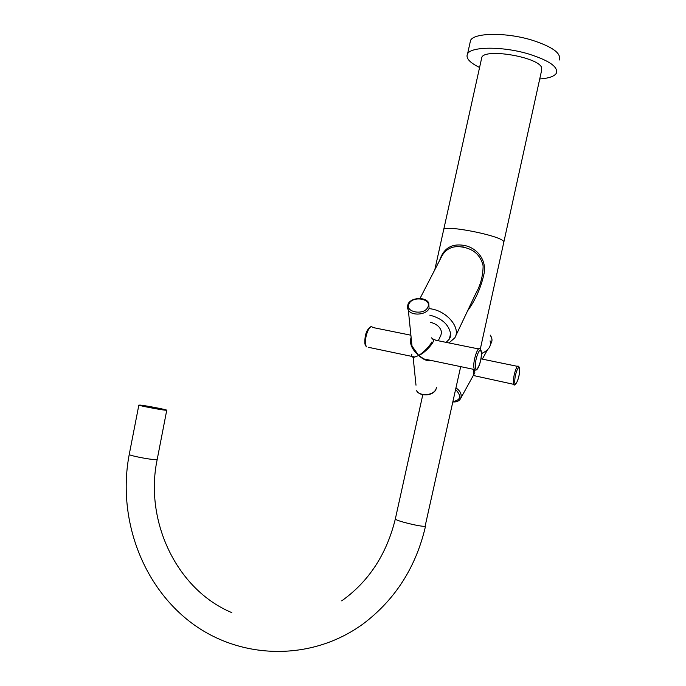 <?xml version="1.0" encoding="UTF-8"?>
<svg xmlns="http://www.w3.org/2000/svg" width="686" height="686" viewBox="0 0 686 686"><rect width="100%" height="100%" fill="white"/><g stroke="black" fill="none" stroke-linecap="round" stroke-linejoin="round"><path stroke-width="1.03" d="M455.547 336.277L475.621 293.865C480.492 285.342 482.995 275.995 483.124 265.834C480.637 255.329 473.855 249.095 462.776 247.14L462.536 247.097C453.412 245.451 446.62 248.263 442.144 255.544L441.167 257.43M439.64 260.397C443.456 248.538 451.371 243.504 463.393 245.296C477.233 247.294 487.386 260.817 483.802 274.734C480.817 288.017 475.407 300.074 467.56 310.904M448.97 342.931L454.792 337.872C461.052 328.423 447.718 311.633 431.46 308.94L429.23 308.597M480.243 349.354L503.695 242.733L503.353 241.078C498.293 235.212 446.432 225.051 443.756 229.33L443.55 230.29M481.452 353.53C488.689 350.297 491.562 346.07 490.07 340.856M539.728 78.959C548.474 78.341 553.945 76.54 556.157 73.539C558.79 67.151 549.503 60.6 528.306 53.885C502.589 46.228 471.231 46.451 467.595 53.74C465.442 57.916 469.438 62.495 479.583 67.494M559.107 60.111C561.8 53.457 552.556 46.742 531.376 39.951C505.685 32.225 474.275 32.722 470.57 40.32L469.919 43.269M446.149 342.357L449.39 339.047L450.591 333.636C448.721 324.427 441.793 318.27 429.796 315.157M482.704 352.981L481.452 353.805M431.717 337.786L432.043 338.567L435.987 340.299M411.892 354.079C411.077 356.626 412.054 357.612 414.807 357.029L418.717 355.502L423.897 358.932L430.688 360.356M431.108 360.442C427.412 361.325 423.288 359.678 418.717 355.502L413.178 357.603L414.816 357.029L368.416 347.305M432.489 339.098C437.385 339.03 425.843 352.707 418.717 355.502C424.685 351.335 429.093 346.799 431.94 341.894M411.188 338.087C410.391 339.973 410.665 342.631 412.003 346.07L418.717 355.502C411.746 349.363 409.216 343.326 411.12 337.401M415.999 385.215L413.178 357.603L412.337 356.506M460.649 398.437L473.349 375.405L473.477 369.317M474.523 369.908L474.832 372.764L473.074 375.902M165.146 410.185L166.758 410.177C166.141 409.551 146.598 405.778 140.613 405.134L138.846 405.117C139.352 405.726 159.426 409.593 165.146 410.185M503.91 241.755L541.58 70.555L541.571 67.374C537.541 56.947 485.568 48.209 481.855 57.204L481.435 59.133M503.695 242.733L503.353 241.078C498.293 235.212 446.432 225.051 443.756 229.33L434.813 269.752M463.393 245.296L462.776 247.14M430.396 322.291C436.81 323.964 440.532 327.265 441.552 332.195L440.927 335.145L438.277 340.762M427.781 307.311C432.437 298.967 412.963 295.289 409.079 303.709C404.191 312.019 423.922 315.886 427.781 307.311M412.003 346.07L408.35 310.295L407.347 307.654L408.041 304.027C411.051 297.501 425.114 296.455 428.741 302.818L429.084 308.486C426.306 314.934 412.02 316.16 408.35 310.295L407.33 306.325M475.407 366.375C475.724 375.362 481.966 361.299 481.418 352.947C481.195 343.78 474.832 357.869 475.407 366.375M475.509 370.037L474.258 369.48L473.786 367.001C473.203 359.438 478.459 344.792 480.114 349.243L481.383 352.321C481.709 360.03 477.893 373.201 474.258 369.48L423.897 358.932M410.897 335.214L372.524 327.445C370.054 322.977 364.275 336.963 365.569 344.415L366.35 346.876L364.918 344.038C364.498 335.222 366.478 329.477 370.877 326.81M435.902 389.476C433.26 395.959 420.098 396.954 416.565 390.728C420.046 396.637 433.398 395.582 435.97 389.168M452.992 401.559C460.846 400.075 461.729 396.062 455.641 389.537M456.001 387.882C460.718 391.26 462.184 394.922 460.409 398.875C458.977 401.13 456.482 402.159 452.906 401.953M490.25 335.111C492.222 338.018 492.514 340.693 491.142 343.146C492.479 340.702 492.179 338.095 490.25 335.343M514.551 384.675L513.703 384.34L513.385 380.884C513.6 374.084 517.39 363.546 518.505 366.564C518.95 366.238 519.319 367.593 519.602 370.629M519.585 370.937C520.16 362.019 515.092 371.975 514.774 380.481C514.251 389.331 519.268 379.272 519.585 370.937M460.683 366.641L425.114 526.239C421.496 527.088 395.891 520.854 395.325 519.01L395.402 518.667M129.268 454.286L129.225 454.501C129.62 455.658 149.72 459.594 155.55 459.646L157.231 459.303L166.741 410.279M420.004 298.479L441.124 257.524M467.595 53.74L470.57 40.32M450.908 335.883L450.007 337.761M436.493 387.47L435.936 389.399M430.568 360.33C429.179 360.759 426.949 360.296 423.871 358.915L423.871 358.915M478.545 348.925L435.661 340.239M411.197 338.189C410.339 339.664 410.605 342.297 412.012 346.078L412.012 346.078M482.327 359.121L487.463 349.817M490.464 344.372L491.142 343.146M480.946 358.838L517.493 366.358M519.594 370.903C519.139 381.193 514.114 387.196 513.703 384.34L473.306 375.482M425.543 526.119C416.119 566.868 395.428 599.375 363.469 623.651C310.141 662.727 237.802 659.289 189.267 621.207C140.51 583.074 117.486 515.829 129.225 454.501L138.846 405.117M157.188 459.517C144.292 520.468 176.242 589.411 231.765 612.615M422.799 394.707L395.325 519.01C386.647 554.279 368.776 581.565 341.705 600.867M481.855 57.204L443.756 229.33"/></g></svg>
